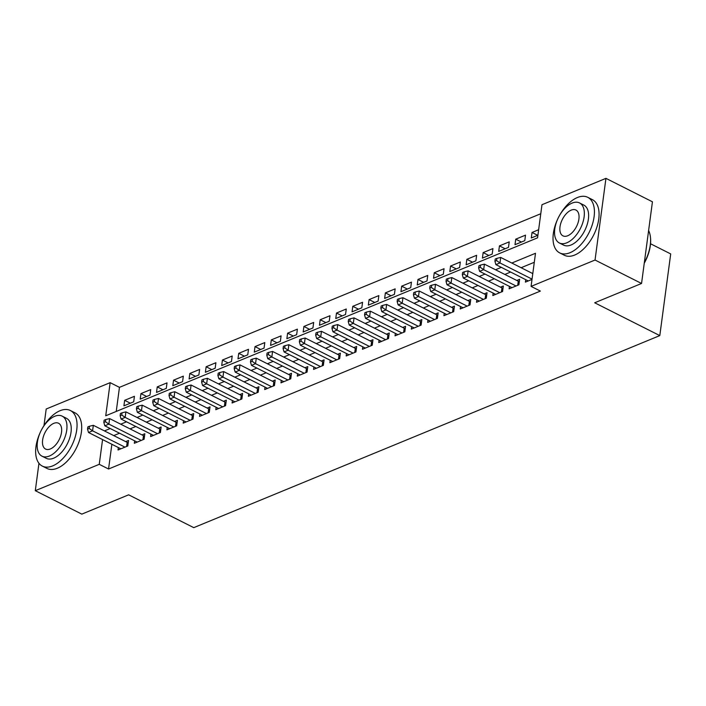 <?xml version="1.0" encoding="UTF-8"?>
<svg xmlns="http://www.w3.org/2000/svg" width="706" height="706" viewBox="0 0 706 706"><rect width="100%" height="100%" fill="white"/><g stroke="black" fill="none" stroke-linecap="round" stroke-linejoin="round"><path stroke-width="1.06" d="M650.535 243.764L670.7 253.922L659.801 335.597L193.762 527.647L128.651 494.827L81.808 514.127L35.3 490.688L38.954 463.277M43.984 425.603L46.199 409.012L110.154 382.661L105.741 415.772L537.566 237.825L541.979 204.714L605.942 178.353L595.043 260.029L531.08 286.38L535.501 253.277L511.815 263.029M540.778 213.733L119.455 387.347L110.154 382.661M595.043 260.029L641.551 283.468L652.441 201.801L605.942 178.353M525.741 279.673L525.414 282.118L532.015 279.399M509.441 286.389L509.114 288.833L518.892 284.809L519.625 279.285L516.774 280.459M493.15 293.105L492.823 295.549L502.593 291.516L503.334 286.001L500.483 287.174M476.85 299.812L476.524 302.265L486.302 298.232L487.034 292.716L484.184 293.89M460.559 306.528L460.233 308.981L470.002 304.948L470.743 299.432L467.893 300.606M444.259 313.243L443.933 315.697L453.711 311.664L454.443 306.148L451.593 307.322M427.968 319.959L427.642 322.413L437.411 318.38L438.152 312.864L435.302 314.038M411.669 326.675L411.342 329.12L421.12 325.095L421.853 319.58L419.002 320.753M395.378 333.391L395.051 335.835L404.829 331.811L405.562 326.296L402.711 327.469M379.078 340.107L378.751 342.551L388.529 338.527L389.262 333.003L386.411 334.185M362.787 346.822L362.46 349.267L372.238 345.243L372.971 339.718L370.12 340.901M346.487 353.538L346.161 355.983L355.939 351.959L356.671 346.434L353.821 347.608M330.196 360.254L329.87 362.699L339.648 358.666L340.38 353.15L337.53 354.324M313.896 366.97L313.57 369.414L323.348 365.381L324.08 359.866L321.23 361.04M297.605 373.677L297.279 376.13L307.057 372.097L307.79 366.582L304.939 367.755M281.306 380.393L280.979 382.846L290.757 378.813L291.49 373.297L288.639 374.471M265.015 387.109L264.688 389.562L274.466 385.529L275.199 380.013L272.348 381.187M248.715 393.824L248.388 396.278L258.167 392.245L258.908 386.729L256.049 387.903M232.424 400.54L232.097 402.985L241.876 398.961L242.608 393.445L239.758 394.619M216.124 407.256L215.798 409.701L225.576 405.676L226.317 400.152L223.458 401.335M199.833 413.972L199.507 416.416L209.285 412.392L210.017 406.868L207.167 408.05M183.534 420.688L183.207 423.132L192.985 419.108L193.726 413.584L190.867 414.757M167.243 427.404L166.916 429.848L176.694 425.815L177.427 420.299L174.576 421.473M150.943 434.119L150.616 436.564L160.394 432.531L161.136 427.015L158.276 428.189M134.652 440.826L134.325 443.28L144.103 439.247L144.836 433.731L141.985 434.905M130.345 403.197L124.653 400.328L134.431 396.304L133.699 401.82L123.921 405.844L124.653 400.328M146.645 396.481L140.953 393.613L150.731 389.588L149.99 395.104L140.212 399.137L140.953 393.613M162.936 389.765L157.244 386.897L167.022 382.873L166.289 388.388L156.511 392.421L157.244 386.897M179.236 383.058L173.544 380.181L183.322 376.157L182.58 381.672L172.802 385.705L173.544 380.181M195.527 376.342L189.835 373.474L199.613 369.441L198.88 374.957L189.102 378.99L189.835 373.474M211.826 369.626L206.134 366.758L215.904 362.725L215.171 368.241L205.393 372.274L206.134 366.758M228.117 362.91L222.425 360.042L232.203 356.009L231.471 361.525L221.693 365.558L222.425 360.042M244.417 356.195L238.725 353.327L248.494 349.293L247.762 354.818L237.984 358.842L238.725 353.327M260.708 349.479L255.016 346.611L264.794 342.578L264.062 348.102L254.284 352.126L255.016 346.611M277.008 342.763L271.316 339.895L281.085 335.862L280.353 341.386L270.575 345.41L271.316 339.895M293.299 336.047L287.607 333.179L297.385 329.155L296.652 334.67L286.874 338.695L287.607 333.179M309.599 329.331L303.907 326.463L313.676 322.439L312.943 327.955L303.165 331.979L303.907 326.463M325.89 322.616L320.197 319.747L329.976 315.723L329.234 321.239L319.465 325.272L320.197 319.747M342.181 315.909L336.497 313.032L346.267 309.007L345.534 314.523L335.756 318.556L336.497 313.032M358.48 309.193L352.788 306.316L362.566 302.292L361.825 307.807L352.056 311.84L352.788 306.316M374.771 302.477L369.088 299.609L378.857 295.576L378.125 301.091L368.347 305.124L369.088 299.609M391.071 295.761L385.379 292.893L395.157 288.86L394.416 294.376L384.646 298.409L385.379 292.893M407.362 289.045L401.67 286.177L411.448 282.144L410.715 287.669L400.937 291.693L401.67 286.177M423.662 282.329L417.97 279.461L427.748 275.428L427.006 280.953L417.237 284.977L417.97 279.461M439.953 275.614L434.261 272.745L444.039 268.712L443.306 274.237L433.528 278.261L434.261 272.745M456.252 268.898L450.56 266.03L460.338 262.005L459.597 267.521L449.828 271.545L450.56 266.03M472.543 262.182L466.851 259.314L476.629 255.29L475.897 260.805L466.119 264.829L466.851 259.314M488.843 255.466L483.151 252.598L492.929 248.574L492.188 254.089L482.419 258.122L483.151 252.598M505.134 248.759L499.442 245.882L509.22 241.858L508.488 247.374L498.71 251.407L499.442 245.882M521.434 242.043L515.742 239.166L525.52 235.142L524.779 240.658L515.001 244.691L515.742 239.166M119.455 387.347L116.243 411.439M538.643 229.732L532.033 232.459L531.3 237.975L537.91 235.248M111.866 444.268L108.556 469.013L540.381 291.075L531.08 286.38M534.301 262.288L521.116 267.724M510.614 272.048L504.825 274.44M494.324 278.764L488.526 281.156M478.024 285.48L472.235 287.863M461.733 292.196L455.935 294.579M445.433 298.912L439.644 301.294M429.142 305.627L423.344 308.01M412.842 312.343L407.053 314.726M396.551 319.05L390.753 321.442M380.252 325.766L374.462 328.158M363.961 332.482L358.163 334.873M347.661 339.198L341.872 341.589M331.37 345.914L325.572 348.305M315.07 352.629L309.281 355.012M298.779 359.345L292.981 361.728M282.479 366.061L276.69 368.444M266.188 372.777L260.39 375.16M249.889 379.493L244.1 381.875M233.598 386.2L227.8 388.591M217.298 392.915L211.509 395.307M201.007 399.631L195.209 402.023M184.707 406.347L178.918 408.739M168.416 413.063L162.618 415.455M152.117 419.779L146.327 422.162M135.826 426.495L130.036 428.877M119.526 433.21L113.737 435.593M118.352 447.542L118.026 449.996L127.804 445.963L128.545 440.447L125.686 441.621M641.551 283.468L594.699 302.777L659.801 335.597M108.556 469.013L99.255 464.327L35.3 490.688M102.564 439.582L99.255 464.327M501.313 267.362L495.524 269.745M485.022 274.078L479.224 276.461M468.722 280.794L462.933 283.177M452.431 287.51L446.633 289.892M436.131 294.217L430.342 296.608M419.841 300.933L414.043 303.324M403.541 307.648L397.752 310.04M387.25 314.364L381.452 316.756M370.95 321.08L365.161 323.472M354.659 327.796L348.861 330.179M338.359 334.512L332.57 336.894M322.068 341.227L316.27 343.61M305.769 347.943L299.979 350.326M289.478 354.659L283.688 357.042M273.178 361.366L267.389 363.758M256.887 368.082L251.098 370.474M240.596 374.798L234.798 377.189M224.296 381.514L218.507 383.905M208.005 388.229L202.207 390.621M191.705 394.945L185.916 397.328M175.415 401.661L169.616 404.044M159.115 408.377L153.326 410.76M142.824 415.093L137.026 417.475M126.524 421.809L120.735 424.191M110.233 428.516L104.435 430.907M537.725 235.327L532.033 232.459M126.63 446.448L127.177 442.371L93.324 425.303L92.583 430.819L124.953 447.136M89.168 428.454L89.459 426.248L87.835 426.918L87.535 429.124L89.168 428.454L92.583 430.819L88.515 432.504L120.876 448.822M127.177 442.371A2.489 1.112 -172.4 0 0 127.989 442.671L128.236 442.741M93.324 425.303L89.459 426.248M87.535 429.124L88.515 432.504M40.233 432.46A31.135 17.059 -63.2 0 0 42.342 466.11A31.135 17.059 -63.2 0 0 52.668 465.898A31.135 17.059 -63.2 0 0 74.889 437.941A31.135 17.059 -63.2 0 0 70.362 410.513A31.135 17.059 -63.2 0 0 60.036 410.715A31.135 17.059 -63.2 0 0 42.069 428.824M42.342 466.11L46.993 468.449A31.135 17.059 -63.2 0 0 57.318 468.246A31.135 17.059 -63.2 0 0 79.54 440.279A31.135 17.059 -63.2 0 0 75.013 412.851L70.362 410.513M62.163 416.134L66.443 418.296A22.415 12.284 116.8 0 1 69.7 438.038A22.415 12.284 116.8 0 1 53.7 458.176A22.415 12.284 116.8 0 1 46.261 458.326L41.981 456.164A22.415 12.284 -63.2 0 0 49.42 456.014A22.415 12.284 -63.2 0 0 65.42 435.884A22.415 12.284 -63.2 0 0 62.163 416.134A22.415 12.284 -63.2 0 0 54.724 416.284A22.415 12.284 -63.2 0 0 38.724 436.423A22.415 12.284 -63.2 0 0 41.981 456.164M50.364 448.954A14.447 7.916 -63.2 0 0 60.672 435.981A14.447 7.916 -63.2 0 0 58.572 423.256A14.447 7.916 -63.2 0 0 53.78 423.353A14.447 7.916 -63.2 0 0 43.472 436.326A14.447 7.916 -63.2 0 0 45.572 449.051A14.447 7.916 -63.2 0 0 50.364 448.954M557.608 219.266A31.135 17.059 -63.2 0 0 559.717 252.907A31.135 17.059 -63.2 0 0 570.042 252.695A31.135 17.059 -63.2 0 0 592.263 224.737A31.135 17.059 -63.2 0 0 587.736 197.309A31.135 17.059 -63.2 0 0 577.411 197.521A31.135 17.059 -63.2 0 0 559.443 215.621M559.717 252.907L564.368 255.254A31.135 17.059 -63.2 0 0 574.693 255.042A31.135 17.059 -63.2 0 0 596.914 227.085A31.135 17.059 -63.2 0 0 592.387 199.657L587.736 197.309M579.538 202.94L583.818 205.093A22.415 12.284 116.8 0 1 587.074 224.843A22.415 12.284 116.8 0 1 571.075 244.973A22.415 12.284 116.8 0 1 563.635 245.123L559.355 242.97A22.415 12.284 -63.2 0 0 566.794 242.82A22.415 12.284 -63.2 0 0 582.794 222.681A22.415 12.284 -63.2 0 0 579.538 202.94A22.415 12.284 -63.2 0 0 572.098 203.09A22.415 12.284 -63.2 0 0 556.099 223.22A22.415 12.284 -63.2 0 0 559.355 242.97M567.739 235.751A14.447 7.916 -63.2 0 0 578.046 222.778A14.447 7.916 -63.2 0 0 575.955 210.053A14.447 7.916 -63.2 0 0 571.154 210.15A14.447 7.916 -63.2 0 0 560.846 223.122A14.447 7.916 -63.2 0 0 562.947 235.848A14.447 7.916 -63.2 0 0 567.739 235.751M644.322 262.667A31.135 17.059 -63.2 0 0 650.473 237.454A31.135 17.059 -63.2 0 0 648.611 230.544M650.5 237.79A30.384 16.653 116.8 0 1 650.535 238.125A30.384 16.653 116.8 0 1 644.243 263.25M142.93 439.732L143.477 435.655L109.615 418.587L108.883 424.112L141.253 440.42M105.459 421.738L105.759 419.532L104.126 420.202L103.835 422.409L105.459 421.738L108.883 424.112L104.806 425.789L137.176 442.106M143.477 435.655A2.489 1.112 -172.4 0 0 144.289 435.955L144.527 436.026M109.615 418.587L105.759 419.532M103.835 422.409L104.806 425.789M159.221 433.016L159.768 428.939L125.915 411.872L125.174 417.396L157.544 433.713M121.759 415.022L122.05 412.816L120.426 413.487L120.126 415.693L121.759 415.022L125.174 417.396L121.105 419.073L153.467 435.39M159.768 428.939A2.489 1.112 -172.4 0 0 160.58 429.239L160.827 429.31M125.915 411.872L122.05 412.816M120.126 415.693L121.105 419.073M175.52 426.3L176.068 422.223L142.206 405.156L141.474 410.68L173.835 426.998M138.049 408.306L138.35 406.1L136.717 406.771L136.426 408.977L138.049 408.306L141.474 410.68L137.396 412.357L169.767 428.674M176.068 422.223A2.489 1.112 -172.4 0 0 176.879 422.532L177.118 422.594M142.206 405.156L138.35 406.1M136.426 408.977L137.396 412.357M191.811 419.585L192.359 415.507L158.506 398.449L157.765 403.964L190.135 420.282M154.349 401.59L154.64 399.384L153.017 400.055L152.717 402.261L154.349 401.59L157.765 403.964L153.696 405.641L186.057 421.959M192.359 415.507A2.489 1.112 -172.4 0 0 193.17 415.816L193.418 415.878M158.506 398.449L154.64 399.384M152.717 402.261L153.696 405.641M208.111 412.869L208.658 408.8L174.797 391.733L174.064 397.249L206.426 413.566M170.64 394.875L170.94 392.668L169.308 393.339L169.016 395.545L170.64 394.875L174.064 397.249L169.987 398.925L202.357 415.243M208.658 408.8A2.489 1.112 -172.4 0 0 209.47 409.101L209.708 409.162M174.797 391.733L170.94 392.668M169.016 395.545L169.987 398.925M224.402 406.153L224.949 402.085L191.097 385.017L190.355 390.533L222.725 406.85M186.94 388.159L187.231 385.953L185.607 386.623L185.307 388.838L186.94 388.159L190.355 390.533L186.287 392.209L218.648 408.527M224.949 402.085A2.489 1.112 -172.4 0 0 225.761 402.385L226.008 402.446M191.097 385.017L187.231 385.953M185.307 388.838L186.287 392.209M240.702 399.446L241.249 395.369L207.387 378.301L206.655 383.817L239.016 400.134M203.231 381.452L203.531 379.237L201.898 379.907L201.607 382.123L203.231 381.452L206.655 383.817L202.578 385.494L234.948 401.811M241.249 395.369A2.489 1.112 -172.4 0 0 242.061 395.669L242.299 395.731M207.387 378.301L203.531 379.237M201.607 382.123L202.578 385.494M256.993 392.73L257.54 388.653L223.687 371.585L222.946 377.101L255.316 393.418M219.531 374.736L219.822 372.521L218.198 373.2L217.898 375.407L219.531 374.736L222.946 377.101L218.878 378.778L251.239 395.095M257.54 388.653A2.489 1.112 -172.4 0 0 258.352 388.953L258.599 389.015M223.687 371.585L219.822 372.521M217.898 375.407L218.878 378.778M273.293 386.014L273.831 381.937L239.978 364.87L239.246 370.385L271.607 386.703M235.822 368.02L236.122 365.814L234.489 366.485L234.198 368.691L235.822 368.02L239.246 370.385L235.169 372.071L267.539 388.379M273.831 381.937A2.489 1.112 -172.4 0 0 274.652 382.237L274.89 382.299M239.978 364.87L236.122 365.814M234.198 368.691L235.169 372.071M289.584 379.298L290.131 375.221L256.278 358.154L255.537 363.669L287.907 379.987M252.121 361.304L252.413 359.098L250.789 359.769L250.489 361.975L252.121 361.304L255.537 363.669L251.468 365.355L283.83 381.672M290.131 375.221A2.489 1.112 -172.4 0 0 290.943 375.521L291.19 375.592M256.278 358.154L252.413 359.098M250.489 361.975L251.468 365.355M305.883 372.583L306.422 368.506L272.569 351.438L271.836 356.962L304.198 373.271M268.412 354.589L268.712 352.382L267.08 353.053L266.789 355.259L268.412 354.589L271.836 356.962L267.759 358.639L300.129 374.957M306.422 368.506A2.489 1.112 -172.4 0 0 307.242 368.806L307.481 368.876M272.569 351.438L268.712 352.382M266.789 355.259L267.759 358.639M322.174 365.867L322.721 361.79L288.869 344.722L288.127 350.247L320.498 366.564M284.712 347.873L285.003 345.666L283.38 346.337L283.08 348.543L284.712 347.873L288.127 350.247L284.059 351.923L316.42 368.241M322.721 361.79A2.489 1.112 -172.4 0 0 323.533 362.09L323.78 362.16M288.869 344.722L285.003 345.666M283.08 348.543L284.059 351.923M338.474 359.151L339.012 355.074L305.16 338.006L304.427 343.531L336.788 359.848M301.003 341.157L301.303 338.951L299.671 339.621L299.379 341.828L301.003 341.157L304.427 343.531L300.35 345.208L332.72 361.525M339.012 355.074A2.489 1.112 -172.4 0 0 339.824 355.374L340.071 355.445M305.16 338.006L301.303 338.951M299.379 341.828L300.35 345.208M354.765 352.435L355.312 348.358L321.459 331.299L320.718 336.815L353.088 353.132M317.303 334.441L317.594 332.235L315.97 332.905L315.67 335.112L317.303 334.441L320.718 336.815L316.65 338.492L349.011 354.809M355.312 348.358A2.489 1.112 -172.4 0 0 356.124 348.667L356.371 348.729M321.459 331.299L317.594 332.235M315.67 335.112L316.65 338.492M371.065 345.719L371.603 341.651L337.75 324.584L337.018 330.099L369.379 346.417M333.594 327.725L333.894 325.519L332.261 326.19L331.97 328.396L333.594 327.725L337.018 330.099L332.941 331.776L365.311 348.093M371.603 341.651A2.489 1.112 -172.4 0 0 372.415 341.951L372.662 342.013M337.75 324.584L333.894 325.519M331.97 328.396L332.941 331.776M387.356 339.004L387.903 334.935L354.05 317.868L353.309 323.383L385.679 339.701M349.894 321.009L350.185 318.803L348.561 319.474L348.261 321.68L349.894 321.009L353.309 323.383L349.241 325.06L381.602 341.377M387.903 334.935A2.489 1.112 -172.4 0 0 388.715 335.235L388.962 335.297M354.05 317.868L350.185 318.803M348.261 321.68L349.241 325.06M403.655 332.297L404.194 328.219L370.341 311.152L369.609 316.667L401.97 332.985M366.185 314.294L366.485 312.087L364.852 312.758L364.561 314.973L366.185 314.294L369.609 316.667L365.531 318.344L397.902 334.662M404.194 328.219A2.489 1.112 -172.4 0 0 405.006 328.519L405.253 328.581M370.341 311.152L366.485 312.087M364.561 314.973L365.531 318.344M419.946 325.581L420.494 321.504L386.641 304.436L385.9 309.952L418.27 326.269M382.484 307.587L382.776 305.371L381.152 306.051L380.852 308.257L382.484 307.587L385.9 309.952L381.831 311.628L414.193 327.946M420.494 321.504A2.489 1.112 -172.4 0 0 421.305 321.804L421.553 321.865M386.641 304.436L382.776 305.371M380.852 308.257L381.831 311.628M436.246 318.865L436.785 314.788L402.932 297.72L402.199 303.236L434.561 319.553M398.775 300.871L399.075 298.664L397.443 299.335L397.151 301.541L398.775 300.871L402.199 303.236L398.122 304.921L430.492 321.23M436.785 314.788A2.489 1.112 -172.4 0 0 437.596 315.088L437.844 315.15M402.932 297.72L399.075 298.664M397.151 301.541L398.122 304.921M452.537 312.149L453.084 308.072L419.232 291.004L418.49 296.52L450.86 312.837M415.075 294.155L415.366 291.949L413.734 292.619L413.442 294.826L415.075 294.155L418.49 296.52L414.422 298.206L446.783 314.523M453.084 308.072A2.489 1.112 -172.4 0 0 453.896 308.372L454.143 308.443M419.232 291.004L415.366 291.949M413.442 294.826L414.422 298.206M468.837 305.433L469.375 301.356L435.523 284.289L434.79 289.813L467.151 306.122M431.366 287.439L431.666 285.233L430.033 285.904L429.742 288.11L431.366 287.439L434.79 289.813L430.713 291.49L463.083 307.807M469.375 301.356A2.489 1.112 -172.4 0 0 470.187 301.656L470.434 301.727M435.523 284.289L431.666 285.233M429.742 288.11L430.713 291.49M485.128 298.717L485.675 294.64L451.822 277.573L451.081 283.097L483.451 299.406M447.666 280.723L447.957 278.517L446.324 279.188L446.033 281.394L447.666 280.723L451.081 283.097L447.013 284.774L479.374 301.091M485.675 294.64A2.489 1.112 -172.4 0 0 486.487 294.94L486.734 295.011M451.822 277.573L447.957 278.517M446.033 281.394L447.013 284.774M501.428 292.002L501.966 287.924L468.113 270.857L467.381 276.381L499.742 292.699M463.957 274.007L464.257 271.801L462.624 272.472L462.333 274.678L463.957 274.007L467.381 276.381L463.304 278.058L495.674 294.376M501.966 287.924A2.489 1.112 -172.4 0 0 502.778 288.224L503.025 288.295M468.113 270.857L464.257 271.801M462.333 274.678L463.304 278.058M517.719 285.286L518.266 281.209L484.413 264.15L483.672 269.666L516.042 285.983M480.257 267.292L480.548 265.085L478.915 265.756L478.624 267.962L480.257 267.292L483.672 269.666L479.603 271.342L511.965 287.66M518.266 281.209A2.489 1.112 -172.4 0 0 519.078 281.517L519.325 281.579M484.413 264.15L480.548 265.085M478.624 267.962L479.603 271.342M532.792 273.601L500.704 257.434L499.972 262.95L532.05 279.126M496.547 260.576L496.847 258.37L495.215 259.04L494.924 261.246L496.547 260.576L499.972 262.95L495.894 264.626L528.264 280.944M500.704 257.434L496.847 258.37M494.924 261.246L495.894 264.626M127.539 446.077L127.989 442.671M143.83 439.361L144.289 435.955M160.13 432.646L160.58 429.239M176.421 425.93L176.879 422.532M192.72 419.214L193.17 415.816M209.011 412.498L209.47 409.101M225.311 405.782L225.761 402.385M241.602 399.066L242.061 395.669M257.902 392.36L258.352 388.953M274.193 385.644L274.652 382.237M290.493 378.928L290.943 375.521M306.783 372.212L307.242 368.806M323.083 365.496L323.533 362.09M339.374 358.78L339.824 355.374M355.674 352.065L356.124 348.667M371.965 345.349L372.415 341.951M388.265 338.633L388.715 335.235M404.556 331.917L405.006 328.519M420.855 325.21L421.305 321.804M437.146 318.494L437.596 315.088M453.437 311.778L453.896 308.372M469.737 305.063L470.187 301.656M486.028 298.347L486.487 294.94M502.328 291.631L502.778 288.224M518.619 284.915L519.078 281.517M650.535 238.125L650.473 237.454"/></g></svg>
